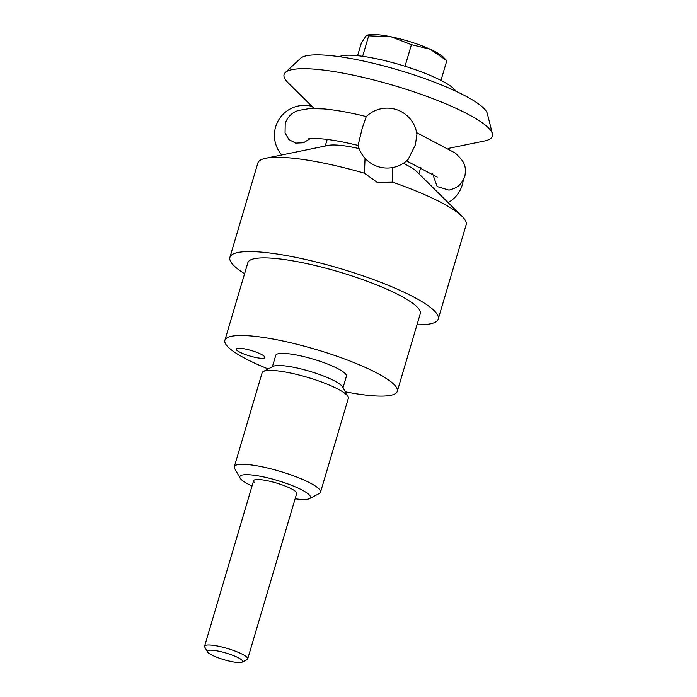 <?xml version="1.0" encoding="UTF-8"?>
<svg xmlns="http://www.w3.org/2000/svg" width="697" height="697" viewBox="0 0 697 697"><rect width="100%" height="100%" fill="white"/><g stroke="black" fill="none" stroke-linecap="round" stroke-linejoin="round"><path stroke-width="1.05" d="M268.206 368.957A89.904 17.024 16.5 0 1 230.358 349.075A89.904 17.024 16.5 0 1 224.896 340.241A89.904 17.024 16.5 0 1 297.924 344.51A89.904 17.024 16.5 0 1 391.827 382.479A89.904 17.024 16.5 0 1 397.29 391.313A89.904 17.024 16.5 0 1 345.329 391.801M224.896 340.241L247.871 262.656A89.904 17.024 16.5 0 1 320.908 266.925A89.904 17.024 16.5 0 1 414.802 304.894A89.904 17.024 16.5 0 1 420.274 313.728L397.29 391.313M272.37 366.796L275.768 355.313A36.836 6.979 16.5 0 1 305.695 357.064A36.836 6.979 16.5 0 1 344.179 372.625A36.836 6.979 16.5 0 1 346.418 376.241L343.011 387.724M320.515 492.221L348.334 398.309A44.948 8.512 -163.5 0 0 347.995 396.497L342.541 386.887A36.836 6.979 -163.5 0 0 340.58 384.753A36.836 6.979 -163.5 0 0 305.513 370.09A36.836 6.979 -163.5 0 0 273.224 366.352L263.414 371.44A44.948 8.512 -163.5 0 0 262.133 372.773L234.323 466.694A44.948 8.512 16.5 0 1 270.837 468.82A44.948 8.512 16.5 0 1 317.788 487.813A44.948 8.512 16.5 0 1 320.515 492.221A44.948 8.512 16.5 0 1 319.243 493.563L309.433 498.651A36.836 6.979 -163.5 0 0 308.24 493.938A36.836 6.979 -163.5 0 0 266.402 477.558A36.836 6.979 -163.5 0 0 240.117 478.116A36.836 6.979 -163.5 0 0 242.077 480.25A36.836 6.979 -163.5 0 0 252.035 486.009M240.117 478.116L234.662 468.506A44.948 8.512 16.5 0 1 234.323 466.694M347.995 396.497A44.948 8.512 -163.5 0 0 345.599 393.892A44.948 8.512 -163.5 0 0 302.82 376.005A44.948 8.512 -163.5 0 0 263.414 371.44M295.136 498.773A36.836 6.979 -163.5 0 0 309.433 498.651M263.997 356.036A14.985 2.84 16.5 0 1 264.912 357.509A14.985 2.84 16.5 0 1 252.741 356.794A14.985 2.84 16.5 0 1 237.085 350.469A14.985 2.84 16.5 0 1 236.178 348.997A14.985 2.84 16.5 0 1 248.35 349.702A14.985 2.84 16.5 0 1 263.997 356.036M254.971 482.916A22.478 4.26 16.5 0 1 254.248 480.041A22.478 4.26 16.5 0 1 273.947 482.324A22.478 4.26 16.5 0 1 295.336 491.272A22.478 4.26 16.5 0 1 296.539 492.57M403.284 163.351A48.877 9.253 16.5 0 1 415.508 170.53A48.877 9.253 16.5 0 1 416.667 171.567L462.12 216.418A108.627 20.57 16.5 0 1 466.154 224.782L438.23 319.043A108.627 20.57 16.5 0 1 416.989 324.793M244.595 273.729A108.627 20.57 16.5 0 1 236.518 268.014A108.627 20.57 16.5 0 1 229.914 257.341L257.838 163.072A108.627 20.57 16.5 0 1 265.775 158.254A108.627 20.57 16.5 0 1 364.453 173.213L377.312 182.44L392.742 182.213L392.533 167.576M392.742 182.213A108.627 20.57 16.5 0 1 459.55 214.11A108.627 20.57 16.5 0 1 462.12 216.418M229.914 257.341A108.627 20.57 16.5 0 1 318.163 262.49A108.627 20.57 16.5 0 1 431.626 308.37A108.627 20.57 16.5 0 1 438.23 319.043M365.045 158.306L364.453 173.204M265.775 158.254L328.322 145.394A48.877 9.253 16.5 0 1 359.094 148.592M314.086 108.444L288.122 82.821A108.627 20.57 16.5 0 1 285.387 72.453A108.627 20.57 16.5 0 1 378.114 81.105A108.627 20.57 16.5 0 1 485.8 125.495A108.627 20.57 16.5 0 1 492.404 133.78A108.627 20.57 16.5 0 1 484.467 140.986L448.729 148.33M285.387 72.453L300.677 58.252A97.937 18.549 16.5 0 1 384.274 66.058A97.937 18.549 16.5 0 1 481.357 106.075A97.937 18.549 16.5 0 1 487.316 113.541L492.404 133.78M415.342 144.915L408.085 159.543A29.971 29.971 0 0 1 358.084 145.333L362.283 128.039L366.23 116.643A29.971 29.971 0 0 1 416.911 134.521L415.342 144.915M432.549 173.553L437.158 186.561L449.051 190.15C454.845 188.155 460.177 187.51 464.812 176.541C466.702 165.111 463.862 161.199 455.211 153.009L416.632 132.665M285.064 132.97L288.915 139.566L295.659 143.112L303.517 142.763L310.339 138.537M446.812 60.683L443.092 56.91A41.201 7.806 -163.5 0 0 442.116 56.039A41.201 7.806 -163.5 0 0 430.145 49.217A41.201 7.806 -163.5 0 0 391.087 36.793A41.201 7.806 -163.5 0 0 368.608 34.85L367.389 35.103L368.696 35.835L391.087 36.793L411.422 44.678L430.145 49.217L446.812 60.683L440.966 80.399M242.155 662.15L247.06 659.606A22.478 4.26 -163.5 0 0 247.696 658.935A22.478 4.26 -163.5 0 0 246.329 656.731A22.478 4.26 -163.5 0 0 222.857 647.234A22.478 4.26 -163.5 0 0 204.596 646.171A22.478 4.26 -163.5 0 0 204.77 647.077L207.497 651.887A18.418 3.485 -163.5 0 0 208.473 652.95A18.418 3.485 -163.5 0 0 226.002 660.277A18.418 3.485 -163.5 0 0 242.155 662.15A18.418 3.485 -163.5 0 0 241.554 659.798A18.418 3.485 -163.5 0 0 220.635 651.608A18.418 3.485 -163.5 0 0 207.497 651.887M339.334 56.684A61.806 11.701 16.5 0 1 393.439 62.869A61.806 11.701 16.5 0 1 452.423 87.508A61.806 11.701 16.5 0 1 455.751 91.168M357.596 55.708L361.36 43.005L366.056 35.956L367.389 35.103M362.632 56.318L368.696 35.835M405.027 66.267L411.422 44.678M325.238 146.03L327.181 139.417M418.914 173.78L420.883 167.175M406.578 160.92L437.228 177.125M366.326 116.599C350.199 112.565 335.971 109.995 323.643 108.906L309.677 108.549L298.621 110.422C292.278 112.269 287.817 116.573 285.23 123.352L285.064 132.979M308.057 138.869L318.015 138.546L324.863 139.139C334.403 140.219 345.494 142.327 358.153 145.446M311.951 106.336A29.971 29.971 0 0 0 281.745 154.969M448.11 202.592A29.971 29.971 0 0 0 463.252 180.235M253.603 480.712L204.596 646.171M296.704 493.476L247.696 658.935"/></g></svg>
